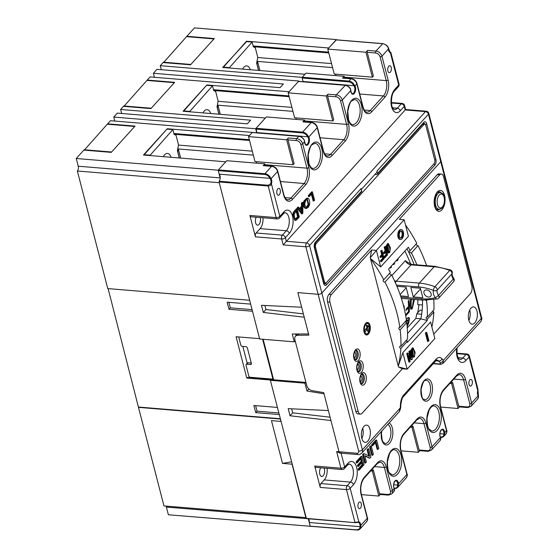 <?xml version="1.0" encoding="UTF-8"?>
<svg xmlns="http://www.w3.org/2000/svg" width="558" height="558" viewBox="0 0 558 558"><rect width="100%" height="100%" fill="white"/><g stroke="black" fill="none" stroke-linecap="round" stroke-linejoin="round"><path stroke-width="0.84" d="M364.974 331.857L367.338 329.436L368.015 332.059L369.25 326.772L367.813 326.653L367.171 329.422M366.313 325.474L369.04 325.97L366.229 325.154L366.906 327.776L364.702 330.21L365.134 331.87M367.338 329.436L365.902 329.318L367.401 327.665L366.864 327.623M366.766 327.225L367.471 327.281L366.906 326.074M367.164 326.095L366.564 326.451M369.04 325.97L369.25 326.772M367.61 325.851L367.813 326.653M367.471 327.281L367.401 327.665M339.975 453.068L336.641 451.568L339.02 451.764A2.797 1.444 94.7 0 0 340.115 453.096A2.797 1.444 -85.3 0 1 339.02 451.764L330.943 420.53L290.034 415.766L292.678 412.85L291.632 408.805M339.71 453.061L340.115 453.096A2.797 1.444 94.7 0 0 340.959 452.684M377.871 449.399L375.98 442.089L372.632 445.793L371.914 445.737L371.656 444.733L375.904 440.039L376.615 440.102L378.77 448.416L377.871 449.399L377.159 449.343L375.269 442.034M359.101 470.136L358.843 469.132L362.867 464.688L362.226 462.219L358.424 466.418L358.166 465.414L361.968 461.215L361.235 458.383L357.064 462.994L356.346 462.938L356.088 461.926L361.152 456.332L361.863 456.395L364.018 464.709L359.101 470.136L358.389 470.08L358.124 469.076L362.149 464.626L361.514 462.163M358.424 466.418L357.713 466.362L357.448 465.358L361.249 461.159L360.517 458.327M371.795 455.265L369.647 446.951L370.54 445.968L371.251 446.023L373.407 454.338L372.507 455.328L371.795 455.265M368.782 456.214L367.108 449.748L368.008 448.765L368.719 448.82L370.875 457.135L369.919 458.188L369.208 458.125L364.813 455.949M369.919 458.188L364.73 455.607L366.397 462.073L365.511 463.056L364.793 463L362.644 454.686L363.6 453.633L364.311 453.696L369.501 456.277L367.827 449.811L367.108 449.748M360.398 508.164A3.355 1.73 94.7 0 0 361.396 504.474A3.355 1.73 94.7 0 0 359.938 501.97A3.355 1.73 94.7 0 0 357.936 505.171A3.355 1.73 94.7 0 0 359.387 508.652A3.355 1.73 94.7 0 0 360.398 508.164M471.364 385.592A3.355 1.73 -85.3 0 1 470.352 386.08A3.355 1.73 -85.3 0 1 468.901 382.6A3.355 1.73 -85.3 0 1 470.903 379.398A3.355 1.73 -85.3 0 1 472.354 381.895A3.355 1.73 -85.3 0 1 471.364 385.592M390.307 72.17A3.494 1.807 94.7 0 0 391.346 68.327A3.494 1.807 94.7 0 0 389.826 65.718A3.494 1.807 94.7 0 0 387.74 69.052A3.494 1.807 94.7 0 0 389.254 72.68A3.494 1.807 94.7 0 0 390.307 72.17M279.349 194.742A3.494 1.807 94.7 0 0 280.381 190.899A3.494 1.807 94.7 0 0 278.867 188.297A3.494 1.807 94.7 0 0 276.782 191.624A3.494 1.807 94.7 0 0 278.289 195.258A3.494 1.807 94.7 0 0 279.349 194.742M301.459 206.439L301.411 203.196L302.178 202.352L302.889 202.415L302.841 213.156L302.185 213.881L301.473 213.826L297.121 207.939L297.881 207.102L298.6 207.157L299.876 209.034L302.171 206.495L301.459 206.439L299.165 208.971M293.606 211.991L296.444 208.685L297.156 208.748L299.311 217.062L296.403 220.117L295.496 220.41L293.473 214.495L292.755 214.439L293.606 211.991L294.324 212.054L297.156 208.748M295.496 220.41L294.784 220.354L292.755 214.439M299.102 333.984L297.958 335.246A5.587 3.969 -137.8 0 0 295.475 336.265A5.587 3.969 -137.8 0 0 294.847 339.62L306.74 385.592A5.587 3.969 -137.8 0 0 312.292 390.677L323.731 392.623L339.02 451.764L356.911 453.242A2.797 1.981 -137.8 0 0 358.682 451.059L318.137 294.296A2.797 1.339 -14.5 0 0 321.84 293.034L362.386 449.797A5.587 3.969 42.2 0 1 361.758 453.159L399.179 411.818L400.288 407.933L400.435 404.717A11.181 5.775 -85.3 0 1 403.783 394.911L436.196 359.108A11.181 5.775 -85.3 0 1 441.999 358.801L443.373 360.335L481.275 318.472L440.729 161.701A2.797 1.339 -14.5 0 0 441.05 160.802A2.797 1.339 165.5 0 1 440.729 161.701L321.84 293.034A2.797 1.339 165.5 0 1 318.137 294.296L305.854 246.789L283.192 244.92L405.61 109.514L404.571 105.497A2.797 1.339 165.5 0 1 404.25 106.39L400.288 110.77A12.576 6.494 -85.3 0 1 391.583 106.648A12.576 6.494 -85.3 0 1 394.764 89.392L398.726 85.011L390.356 52.647A0.558 0.481 -81.4 0 0 389.958 52.061L389.958 52.061A0.558 0.481 -81.4 0 0 389.93 52.054L389.128 51.524M303.88 200.999L306.921 198.062L308.616 198.648C310.283 201.829 310.074 204.814 307.981 207.597L305.763 208.497C303.433 207.736 302.806 205.239 303.88 200.999L304.591 201.061L307.632 198.118M313.854 200.992L311.964 193.682L309.272 196.66L308.553 196.597L308.295 195.593L311.706 191.826L312.424 191.882L314.572 200.196L313.854 200.992L313.143 200.929L311.252 193.626M294.122 163.613L287.984 139.863A1.395 0.718 -85.3 0 1 288.333 137.945L286.679 139.765L293.131 164.708L294.122 163.613M256.275 161.674L256.666 163.166L256.275 161.674M373.379 76.062L367.241 52.306A1.395 0.718 -85.3 0 1 367.589 50.394L365.943 52.215L372.388 77.157L373.379 76.062M335.532 74.123L335.923 75.616L335.532 74.123M333.754 119.837L327.609 96.088A1.395 0.718 -85.3 0 1 327.964 94.169L326.311 95.99L332.763 120.933L333.754 119.837M296.291 119.391L295.907 117.898L296.291 119.391M310.381 526.271L357.057 530.016A5.587 3.969 -137.8 0 0 359.973 529.019A5.587 3.969 -137.8 0 0 360.747 526.675L360.824 525.406L360.063 525.503L359.987 526.696A5.029 3.571 42.2 0 1 356.667 529.835L310.548 526.187M310.164 526.006L309.258 522.511A4.192 2.162 -85.3 0 0 308.448 518.8M290.034 415.766L288.193 408.644L328.362 410.555L324.038 393.809L306.97 391.012L304.947 383.172L305.603 382.439L271.028 379.593L270.365 380.326L306.419 518.57M271.028 379.593L273.622 379.782L263.146 339.278M284.978 197.602L290.934 198.09A11.181 5.775 -85.3 0 1 287.558 199.729C286.582 199.066 285.94 200.517 283.882 194.805A1.395 0.67 165.5 0 1 283.722 195.251L277.577 171.501L271.139 178.616A0.558 0.37 152.1 0 1 270.449 178.992L269.891 178.33A5.029 3.571 -137.8 0 0 264.771 174.494L218.269 170.664L218.408 169.897L264.911 173.726A5.587 3.969 42.2 0 1 270.532 177.835L271.139 178.616A4.75 2.455 -85.3 0 1 271.467 183.98C270.839 185.382 269.667 186.051 267.952 185.988L219.064 181.957L259.679 338.992L294.254 341.845L292.232 334.005L308.553 333.956L304.222 317.209L263.313 312.445L261.472 305.317L301.641 307.235L297.867 292.622L318.137 294.296L297.867 292.622L308.86 335.142L297.958 335.246M219.064 181.957L219.175 181.231A4.192 2.162 94.7 0 0 219.168 174.159L218.269 170.664M218.408 169.897L226.729 160.704L264.89 163.843L265.343 165.6M288.333 137.945L296.682 138.635L298.725 136.368L252.223 132.539L248.526 136.626L254.978 161.569L293.131 164.708M257.057 132.839A4.192 2.162 94.7 0 0 256.82 132.567L256.052 128.305L266.354 116.929L304.515 120.068L304.968 121.825M364.235 110.045L370.191 110.54A11.181 5.775 -85.3 0 1 366.815 112.179C365.839 111.516 365.197 112.967 363.139 107.255A1.395 0.67 165.5 0 1 362.979 107.701L356.841 83.944L355.021 85.953A0.558 0.37 152.1 0 1 354.33 86.337L353.772 85.667A5.029 3.571 -137.8 0 0 348.652 81.831L302.15 78.001L302.29 77.234L348.792 81.063A5.587 3.969 42.2 0 1 354.414 85.179L355.021 85.953A4.75 2.455 -85.3 0 1 354.225 93.549A4.75 2.455 -85.3 0 1 350.731 90.696L350.584 89.413A5.587 3.969 -137.8 0 0 344.963 85.297L298.46 81.468L288.151 92.851L294.603 117.787L332.763 120.933M302.15 78.001L303.05 81.496A4.192 2.162 -85.3 0 1 303.294 81.768L303.287 81.768M302.29 77.234L305.986 73.147L344.147 76.293L344.6 78.05M389.4 51.559L390.823 52.319L390.356 52.647A4.75 2.455 -85.3 0 1 388.375 49.111L388.228 47.821A5.587 3.969 -137.8 0 0 382.607 43.712L336.104 39.883L327.783 49.076L334.235 74.012L372.388 77.157M419.902 450.683L418.458 452.287L412.006 427.344L412.997 426.249L419.142 449.999A1.395 0.718 94.7 0 0 419.686 450.662L428.028 451.352L431.369 450.146A5.587 3.969 -137.8 0 0 431.997 446.791L425.852 423.034A12.576 6.494 94.7 0 0 417.14 418.912L403.936 433.51A12.576 6.494 -85.3 0 0 400.756 450.759L406.894 474.516A1.395 0.67 -14.5 0 0 407.054 474.07L400.916 450.313A1.395 0.67 165.5 0 1 400.756 450.759M380.277 494.458L378.826 496.062L372.374 471.119L373.365 470.024L379.51 493.781A1.395 0.718 94.7 0 0 380.054 494.444L388.403 495.127A1.395 0.718 -85.3 0 1 387.859 494.465L379.51 493.781M459.534 406.908L458.083 408.505L451.631 383.569L452.622 382.474L458.767 406.224A1.395 0.718 94.7 0 0 459.311 406.887L467.66 407.577L470.994 406.37A5.587 3.969 -137.8 0 0 471.622 403.015L478.066 395.901A0.558 0.37 -27.9 0 0 478.08 395.601L478.08 395.601A0.558 0.37 -27.9 0 0 477.857 395.448M401.056 450.85L418.458 452.287M410.249 427.198L412.006 427.344M361.424 494.625L378.826 496.062M370.617 470.973L372.374 471.119M411.239 426.103L412.997 426.249M371.607 469.878L373.365 470.024M450.864 382.328L452.622 382.474M440.68 407.075L458.083 408.505M449.874 383.423L451.631 383.569M478.457 396.264L477.906 389.059L477.69 390.705M341.084 453.173L344.642 466.934L347.948 463.286A12.576 6.494 -85.3 0 1 356.653 467.409A12.576 6.494 -85.3 0 1 353.472 484.665L350.173 488.313L358.85 521.863L354.951 522.386L346.469 489.575L320.236 487.413L314.705 466.035L340.938 468.197L336.641 451.568M270.365 380.326L304.947 383.172M348.652 81.831L350.843 78.804L342.493 78.12L344.147 76.293M342.493 78.12A1.395 0.718 -85.3 0 1 342.912 77.911L351.261 78.601A1.395 0.718 -85.3 0 0 350.843 78.804A5.587 3.969 -137.8 0 1 356.841 83.944A1.395 0.67 -14.5 0 0 357.001 83.498C356.039 80.708 354.128 79.076 351.261 78.601M324.603 153.82L330.559 154.315A11.181 5.775 -85.3 0 1 327.183 155.954C326.214 155.291 325.572 156.742 323.514 151.03A1.395 0.67 165.5 0 1 323.354 151.476L317.209 127.726A5.587 3.969 -137.8 0 0 311.211 122.579L302.861 121.895L304.515 120.068M302.861 121.895A1.395 0.718 -85.3 0 1 303.287 121.686L311.636 122.376A1.395 0.718 -85.3 0 0 311.211 122.579L302.562 132.141A5.587 3.969 42.2 0 1 308.183 136.25L308.79 137.024L317.209 127.726A1.395 0.67 -14.5 0 0 317.369 127.273C316.407 124.483 314.496 122.851 311.636 122.376M327.783 49.076L365.943 52.215M288.151 92.851L326.311 95.99M248.526 136.626L286.679 139.765M249.9 215.444L276.133 217.606A2.797 1.444 94.7 0 0 277.221 218.931L250.988 216.769A2.797 1.444 -85.3 0 1 249.9 215.444L255.424 236.822A2.797 1.444 -85.3 0 1 256.136 232.986L260.098 228.613A9.779 5.05 -85.3 0 0 262.992 217.76M283.882 194.805L277.738 171.055A1.395 0.67 -14.5 0 1 277.577 171.501A5.587 3.969 -137.8 0 0 271.586 166.354L263.236 165.67L264.89 163.843M263.236 165.67A1.395 0.718 -85.3 0 1 263.655 165.468L272.004 166.151A1.395 0.718 -85.3 0 0 271.586 166.354L264.911 173.726L264.771 174.494M303.364 313.882L265.957 309.523L264.911 305.484M296.047 335.63L295.621 333.991M305.924 382.439L273.622 379.782M330.085 417.203L292.678 412.85M422.134 310.36L420.055 310.192L416.756 313.84A114.857 81.538 42.2 0 1 415.815 318.409L407.27 327.853M404.871 251.093A114.857 81.538 42.2 0 1 410.744 264.227M417.851 299.73A114.857 81.538 42.2 0 1 417.761 304.626L422.49 305.01A120.165 85.304 42.2 0 0 422.518 300.113A120.165 85.304 42.2 0 1 420.83 318.827L407.542 333.503L420.83 318.827L415.815 318.409M416.756 313.84L421.653 314.245A120.165 85.304 42.2 0 1 420.83 318.827L427.191 320.494L407.375 342.382A142.527 101.172 -137.8 0 0 407.445 341.189L400.839 348.485A142.527 101.172 -137.8 0 1 398.266 366.083L370.226 257.67L371.642 250.012L331.354 294.512A5.587 2.888 94.7 0 0 329.938 302.185L358.201 411.448A5.587 2.888 94.7 0 0 360.384 414.099A5.587 2.888 94.7 0 0 362.072 413.283L402.36 368.775L398.489 366.941L398.266 366.083L402.855 352.649L430.595 322.008L434.87 338.525L407.131 369.166L402.36 368.775M406.97 248.77A118.77 84.314 42.2 0 1 414.155 264.631A118.77 84.314 42.2 0 0 406.97 248.77M374.955 174.431L376.657 174.57A1.395 0.99 -137.8 0 0 377.382 174.319A1.395 0.99 -137.8 0 0 377.543 173.482L376.929 171.104A2.797 1.981 -137.8 0 1 376.915 172.269L361.305 189.511M361.689 190.989A1.395 0.99 42.2 0 1 361.535 191.833L315.298 242.904A1.395 0.99 -137.8 0 0 315.458 242.06L361.689 190.989L361.075 188.618L309.557 245.527L321.84 293.034L440.729 161.701L428.446 114.195L376.929 171.104M306.97 391.012L308.853 388.933M295.084 340.54L294.254 341.845M260.195 217.529A4.889 2.525 -85.3 0 1 260.021 222.656A4.889 2.525 -85.3 0 1 257.545 225.174A4.889 2.525 -85.3 0 1 255.515 222.286A4.889 2.525 -85.3 0 1 256.178 217.201M320.236 487.413A2.797 1.444 -85.3 0 1 320.941 483.577L324.24 479.929A9.779 5.05 94.7 0 0 327.058 468.288M342.033 469.522A2.797 2.797 0 0 0 344.328 468.615A2.797 1.981 42.2 0 0 344.642 466.934A2.797 1.339 -14.5 0 1 340.938 468.197A2.797 1.444 94.7 0 0 342.033 469.522L315.793 467.36A2.797 1.444 -85.3 0 1 314.705 466.035M320.766 467.771A4.889 2.525 94.7 0 0 319.594 473.107A4.889 2.525 94.7 0 0 321.694 476.49A4.889 2.525 94.7 0 0 323.166 475.779A4.889 2.525 94.7 0 0 324.031 468.043M263.313 312.445L265.957 309.523M304.48 141.62L304.347 140.483A5.587 3.969 -137.8 0 0 298.725 136.368L252.39 132.455M256.82 132.567L307.486 136.745L308.183 136.25M299.06 136.41L298.9 136.292C301.362 136.647 303.217 138.014 304.459 140.393L304.577 141.69C305.505 144.571 306.021 145.582 306.126 144.724A4.192 2.162 94.7 0 0 308.393 142.102A4.192 2.162 94.7 0 0 308.093 137.407L307.486 136.745M308.093 137.407A0.558 0.37 -27.9 0 0 308.79 137.024A4.75 2.455 -85.3 0 1 307.995 144.627A4.75 2.455 -85.3 0 1 304.494 141.767L302.68 143.776L308.825 167.526A12.576 6.494 -85.3 0 1 305.644 184.782L292.434 199.373A12.576 6.494 94.7 0 1 283.722 195.251M269.835 178.33L219.168 174.159M219.175 181.231L268.063 185.256L270.735 183.728A4.192 2.162 94.7 0 0 270.449 178.992M270.532 177.835L269.891 178.33M268.063 185.256L276.133 217.606A2.797 1.339 -14.5 0 0 279.837 216.344L271.467 183.98L270.735 183.728M344.37 77.157L386.227 80.61L380.082 56.853A1.395 0.67 -14.5 0 0 381.937 56.225L388.361 48.958M389.972 52.061L388.34 47.737C387.705 45.84 385.857 44.473 382.781 43.629L382.941 43.747M353.716 85.667L303.05 81.496M354.414 85.179L353.772 85.667M304.738 120.933L346.595 124.385L340.457 100.628A1.395 0.67 -14.5 0 0 342.305 100.001L350.717 90.549M440.562 437.423L440.939 437.36A5.587 3.969 -137.8 0 0 443.854 436.356A5.587 3.969 -137.8 0 0 444.628 434.012L444.705 432.743L443.945 432.848L443.868 434.033A5.029 3.571 42.2 0 1 440.548 437.172L440.422 437.165M440.548 437.172L443.854 436.356L445.898 434.096A5.587 3.969 42.2 0 0 446.526 430.741A1.395 0.67 -14.5 0 0 446.686 430.288L440.541 406.538A1.395 0.67 165.5 0 1 440.381 406.984L446.526 430.741L444.705 432.743A4.75 2.455 94.7 0 0 441.211 429.89A4.75 2.455 94.7 0 0 440.415 437.486L440.562 437.681M443.805 434.026L439.892 433.699M444.628 434.012L443.868 434.033M414.175 422.859L423.996 423.668L430.141 447.418A1.395 0.67 -14.5 0 0 431.997 446.791L440.415 437.486A0.558 0.37 -27.9 0 0 440.429 437.186L440.429 437.186A0.558 0.37 -27.9 0 0 440.213 437.04M477.913 389.065L469.383 356.088A2.797 1.339 165.5 0 1 469.062 356.981L477.739 390.537A4.75 2.455 94.7 0 0 478.066 395.901L478.45 396.654A5.587 3.969 42.2 0 1 477.669 399.005L478.513 396.431M359.924 526.682L309.258 522.511M306.063 518.354L355.167 522.651L358.32 522.379A4.192 2.162 -85.3 0 1 360.063 525.503M306.279 518.619L355.167 522.651L358.32 522.379A0.558 0.481 98.6 0 0 358.85 521.863A4.75 2.455 94.7 0 1 360.824 525.406L367.269 518.291L361.124 494.541A12.576 6.494 -85.3 0 1 364.304 477.285L377.515 462.694A12.576 6.494 94.7 0 1 386.22 466.816L392.365 490.566L394.185 488.557L394.569 489.317A5.587 3.969 42.2 0 1 393.788 491.661L391.737 493.928A5.587 3.969 -137.8 0 0 392.365 490.566A1.395 0.67 165.5 0 1 390.509 491.2L384.371 467.444A1.395 0.67 -14.5 0 0 386.22 466.816M360.747 526.675L359.987 526.696M398.398 485.083L398.475 483.821A4.75 2.455 94.7 0 0 394.973 480.961A4.75 2.455 94.7 0 0 394.185 488.557A0.558 0.37 152.1 0 0 394.199 488.257L394.199 488.257C393.244 485.906 393.495 483.577 394.945 481.268L395.887 480.787A4.192 2.162 -85.3 0 1 397.708 483.919L397.575 485.097L398.398 485.083A5.587 3.969 -137.8 0 1 397.617 487.434L406.273 477.871A5.587 3.969 42.2 0 0 406.894 474.516L398.475 483.821L397.708 483.919M393.655 484.776L397.575 485.097M394.332 488.752L394.569 489.317L394.332 488.752M393.976 488.111A0.558 0.37 152.1 0 1 394.199 488.257L394.701 488.431A5.587 3.969 -137.8 0 0 397.617 487.434L394.325 488.494M372.632 445.793L372.367 444.789L371.656 444.733M372.367 444.789L376.615 440.102M357.064 462.994L356.806 461.989L356.088 461.926M356.806 461.989L361.863 456.395M358.843 469.132L358.124 469.076M362.867 464.688L362.149 464.626M358.166 465.414L357.448 465.358M361.968 461.215L361.249 461.159M372.507 455.328L370.359 447.014L369.647 446.951M370.359 447.014L371.251 446.023M367.827 449.811L368.719 448.82M365.511 463.056L363.356 454.749L362.644 454.686M363.356 454.749L364.311 453.696M298.328 216.846L296.703 210.547L294.296 213.944C294.066 217.229 294.687 218.924 296.159 219.022L298.328 216.846L297.616 216.79L295.984 210.485M295.398 218.987L297.616 216.79M293.473 214.495L293.78 213.191L293.062 213.135M293.78 213.191L294.324 212.054M305.91 207.22L306.998 206.537L308.135 204.284L307.012 199.429M306.405 207.29L307.716 206.6L308.846 204.34L307.374 199.394L306.049 200.099C304.236 203.349 304.424 205.742 306.628 207.283L306.189 207.248M307.716 206.6L306.998 206.537M306.481 208.553C304.152 207.792 303.517 205.295 304.591 201.061M309.272 196.66L309.013 195.656L308.295 195.593M309.013 195.656L312.424 191.882M302.164 210.701L302.192 207.764L300.378 209.773L302.248 212.514L302.164 210.701L301.446 210.645L301.466 208.566M302.171 206.495L302.129 203.258L301.411 203.196M302.129 203.258L302.889 202.415M302.185 213.881L297.839 207.994L297.121 207.939M297.839 207.994L298.6 207.157M301.466 211.363L301.446 210.645M167.344 129.156L167.24 128.752L143.462 155.019L225.739 161.799L218.143 170.19L220.138 177.904L78.239 166.221A3.494 1.807 94.7 0 1 77.36 171.013L219.252 182.703L249.663 300.274L107.764 288.591L77.36 171.013M246.601 41.599L222.719 67.469L304.996 74.242L302.157 77.381L160.258 65.691L161.29 69.701M206.969 85.381L206.865 84.976L183.087 111.244L265.364 118.024L255.655 128.745L113.762 117.061L114.795 121.065M246.496 41.201L328.774 47.981L336.425 39.813M167.24 128.752L249.517 135.531L252.356 132.392L110.456 120.709L107.617 123.841L135.043 126.101L111.265 152.369L83.84 150.109L76.244 158.5L78.239 166.221M218.143 170.19L76.244 158.5M147.347 80.471L147.242 80.066L174.668 82.326L150.897 108.594L123.471 106.334L120.626 109.473L250.605 120.172L247.299 123.827L117.326 113.121L113.762 117.061M120.626 109.473L121.665 113.476M306.196 518.584L166.389 507.069L168.383 514.79L310.471 526.278M107.617 123.841L107.722 124.246M206.865 84.976L289.142 91.756L298.851 81.029L156.951 69.338L153.387 73.279L283.359 83.986L280.06 87.634L150.088 76.927L147.242 80.066M153.387 73.279L154.427 77.29M336.369 39.59L194.47 27.9L186.874 36.291L214.3 38.551L190.522 64.819L163.096 62.559L160.258 65.691M253.311 155.138L178.302 148.958L177.681 151.832M180.659 158.081L178.302 148.958M292.943 111.363L217.927 105.183L217.313 108.05M220.284 114.306L217.927 105.183M332.568 67.588L257.559 61.408L256.938 64.275M259.916 70.531L257.559 61.408M255.655 128.745L256.708 132.811M298.851 81.029L298.955 81.412M257.691 57.523L331.543 63.605M328.781 52.919L253.332 46.705M328.578 52.145L253.13 45.93M218.066 101.305L291.911 107.387M289.149 96.694L213.7 90.48M288.946 95.92L213.498 89.705M178.434 145.08L252.286 151.162M249.517 140.47L174.075 134.255M249.321 139.702L173.873 133.488M258.612 70.427L257.029 64.282M218.987 114.202L217.397 108.057M179.355 157.977L177.772 151.839M186.979 36.689L186.874 36.291M250.835 377.327L247.222 377.578L246.782 378.066L236.09 336.739L259.596 338.671M247.327 363.76L242.849 346.448M250.654 304.11L227.155 302.178L228.996 309.306L230.314 307.842L228.892 302.317M277.375 407.438L253.876 405.499L255.717 412.627L257.036 411.169L255.613 405.645M252.495 311.238L228.996 309.306M252.083 309.634L230.314 307.842M247.222 377.578L271.069 379.545L270.63 380.033L246.782 378.066M273.546 379.496L271.069 379.545M250.884 377.508L273.518 379.37M138.482 407.354L163.968 505.925L305.868 517.615L292.05 464.172L282.508 463.384L271.453 420.627L280.995 421.416L280.374 419.044L138.482 407.354L108.112 288.619M166.389 507.069A3.494 1.807 94.7 0 0 165.984 506.092M280.297 418.723L138.74 407.061M279.216 414.566L255.717 412.627M278.805 412.962L257.036 411.169M310.283 526.48L308.295 518.787M282.508 463.384L291.443 461.822M400.644 239.452L399.926 239.396A4.889 2.525 -85.3 0 1 398.014 237.073A4.889 2.525 -85.3 0 1 398.293 232.051A4.889 2.525 -85.3 0 1 400.728 229.645L401.446 229.708A4.889 2.525 94.7 0 0 399.012 232.107A4.889 2.525 94.7 0 0 398.733 237.136A4.889 2.525 94.7 0 0 400.644 239.452A4.889 2.525 94.7 0 0 403.56 234.785A4.889 2.525 94.7 0 0 401.446 229.708M384.783 257.887L384.56 257.008L386.799 254.539L386.073 251.735L384.371 253.618L384.141 252.746L385.843 250.863L384.874 247.103L385.459 246.455L387.608 254.769L384.783 257.887L384.071 257.824L383.841 256.952L386.08 254.483L385.355 251.679M384.371 253.618L383.653 253.562L383.43 252.683L385.132 250.807L384.155 247.041L385.459 246.455M371.642 250.012L376.413 250.403L404.152 219.761L399.382 219.364L439.676 174.863L437.291 174.661L328.969 294.317L331.354 294.512M405.471 224.86A142.527 101.172 -137.8 0 1 416.77 243.274L410.165 250.57A142.527 101.172 42.2 0 0 408.351 247.243L388.535 269.13A142.527 101.172 -137.8 0 1 390.356 272.457L383.751 279.753A142.527 101.172 -137.8 0 0 370.47 258.563L370.247 257.67L376.413 250.403L380.682 266.919L370.477 258.556L370.24 257.677M404.152 219.761L408.428 236.271L380.682 266.919M387.684 252.697L388.877 252.976L387.684 252.697C386.603 251.086 386.038 248.91 385.996 246.169L387.677 243.532L388.396 243.595L390.426 247.954L389.735 252.53L388.396 252.76C387.315 251.149 386.757 248.973 386.708 246.231L388.396 243.595M381.33 261.702L381.1 260.83L383.339 258.354L382.614 255.557L380.912 257.433L380.689 256.561L382.39 254.678L381.414 250.919L382 250.27L384.148 258.584L381.33 261.702L380.612 261.646L380.389 260.767L382.628 258.298L381.902 255.494M380.912 257.433L380.2 257.377L379.97 256.506L381.672 254.622L380.702 250.856L382 250.27M409.579 362.114L408.868 362.058L406.712 353.744L407.354 353.033L408.072 353.095L411.162 357.49L409.621 351.387L410.207 350.738L412.355 359.052L411.713 359.757L408.616 355.341L410.165 361.472L409.579 362.114L407.431 353.8L408.072 353.095M410.088 355.955L408.902 351.324L410.207 350.738M411.713 359.757L411.002 359.701L408.972 356.813M402.855 352.649L407.131 369.166L398.489 366.941M426.772 332.435L426.061 332.373L425.398 333.105L427.547 341.419L428.265 341.475L428.928 340.743L426.772 332.435L426.117 333.161L428.265 341.475M412.383 357.036L413.576 357.315L412.383 357.036C411.302 355.425 410.737 353.249 410.695 350.508L412.376 347.871L413.094 347.934L415.124 352.286L414.434 356.869L413.094 357.092C412.013 355.481 411.455 353.305 411.406 350.57L413.094 347.934M368.413 334.047A6.284 3.25 94.7 0 0 370.275 327.127A6.284 3.25 94.7 0 0 367.548 322.44A6.284 3.25 94.7 0 0 363.795 328.439A6.284 3.25 94.7 0 0 366.515 334.974A6.284 3.25 94.7 0 0 368.413 334.047M360.384 414.099L357.999 413.903A5.587 2.888 -85.3 0 1 355.816 411.253L327.553 301.99A5.587 2.888 -85.3 0 1 328.969 294.317M437.291 174.661A5.587 2.888 -85.3 0 1 438.979 173.845L441.364 174.04A5.587 2.888 94.7 0 0 439.676 174.863M361.779 438.253A8.663 4.478 -85.3 0 1 362.268 429.353A8.663 4.478 -85.3 0 1 366.585 425.098A8.663 4.478 -85.3 0 1 369.968 429.207A8.663 4.478 -85.3 0 1 369.48 438.107A8.663 4.478 -85.3 0 1 365.162 442.368A8.663 4.478 -85.3 0 1 361.779 438.253M468.776 320.062A8.663 4.478 -85.3 0 1 469.271 311.155A8.663 4.478 -85.3 0 1 473.582 306.9A8.663 4.478 -85.3 0 1 476.964 311.008A8.663 4.478 -85.3 0 1 476.476 319.915A8.663 4.478 -85.3 0 1 472.159 324.17A8.663 4.478 -85.3 0 1 468.776 320.062M433.726 334.116L470.387 293.627A5.587 2.888 94.7 0 0 471.803 285.954L443.547 176.691A5.587 2.888 94.7 0 0 441.364 174.04M362.721 428.279A8.663 4.478 -85.3 0 1 362.812 428.621A8.663 4.478 -85.3 0 1 361.87 438.595M437.144 209.097A9.081 4.694 -85.3 0 1 436.656 209.376M438.086 192.029A9.081 4.694 -85.3 0 1 438.518 192.384M400.923 346.267A142.527 101.172 -137.8 0 0 400.149 329.869L406.754 322.573A142.527 101.172 -137.8 0 1 407.528 338.971L400.923 346.267A1.395 0.99 -137.8 0 0 399.849 346.441A1.395 0.99 -137.8 0 0 399.793 347.55A1.395 0.99 -137.8 0 0 400.839 348.485M399.842 327.539A142.527 101.172 -137.8 0 0 384.971 282.097L391.577 274.801A142.527 101.172 -137.8 0 1 406.447 320.243L399.842 327.539A1.395 0.99 -137.8 0 0 398.963 327.769A1.395 0.99 -137.8 0 0 398.956 328.969A1.395 0.99 -137.8 0 0 400.149 329.869M383.751 279.753A1.395 0.99 -137.8 0 0 383.332 279.983A1.395 0.99 -137.8 0 0 383.472 281.413A1.395 0.99 -137.8 0 0 384.971 282.097M431.892 327.016A142.527 101.172 -137.8 0 0 433.859 312.006A1.395 0.99 42.2 0 1 432.806 311.043M427.191 320.494A142.527 101.172 42.2 0 0 427.254 319.302L433.859 312.006M358.717 362.268A4.889 2.525 -85.3 0 1 360.098 367.059A4.889 2.525 -85.3 0 1 357.957 371.565M469.717 310.088A8.663 4.478 -85.3 0 1 469.815 310.422A8.663 4.478 -85.3 0 1 468.866 320.397M433.461 363.46L439.146 363.928C440.492 363.949 440.834 363.502 440.15 362.588L438.776 361.061L435.854 360.817M426.619 265.657A142.527 101.172 -137.8 0 0 417.998 245.618A1.395 0.99 42.2 0 1 416.721 245.171A1.395 0.99 42.2 0 1 416.163 243.944M427.254 319.302A1.395 0.99 42.2 0 1 426.214 318.367A1.395 0.99 42.2 0 1 426.27 317.258A1.395 0.99 42.2 0 1 427.344 317.077L433.95 309.781A142.527 101.172 -137.8 0 0 433.761 299.73M406.391 340.227A1.395 0.99 -137.8 0 0 407.445 341.189M389.742 273.127A1.395 0.99 -137.8 0 0 390.3 274.362A1.395 0.99 -137.8 0 0 391.577 274.801M405.429 321.366A1.395 0.99 -137.8 0 0 406.754 322.573M425.796 300.295A1.395 0.99 42.2 0 0 426.563 300.685A142.527 101.172 42.2 0 1 427.344 317.077M410.165 250.57A1.395 0.99 42.2 0 0 409.746 250.8A1.395 0.99 42.2 0 0 409.893 252.23A1.395 0.99 42.2 0 0 411.392 252.914A142.527 101.172 42.2 0 1 416.924 264.862M426.563 300.685L426.912 300.302M411.392 252.914L417.998 245.618M440.15 362.588A2.797 2.148 138.1 0 0 443.373 360.335L442.94 363.391M358.682 451.059A2.797 1.339 165.5 0 0 362.386 449.797L400.288 407.933L400.693 407.863L399.64 411.162M361.793 374.146A4.889 2.525 -85.3 0 1 363.202 378.24A4.889 2.525 -85.3 0 1 361.724 382.886A4.889 2.525 -85.3 0 1 361.026 383.437M355.648 350.389A4.889 2.525 -85.3 0 1 357.057 354.483A4.889 2.525 -85.3 0 1 355.586 359.136A4.889 2.525 -85.3 0 1 354.881 359.687M408.902 351.324L409.621 351.387M406.712 353.744L407.431 353.8M425.398 333.105L426.117 333.161M412.034 350.57C412.027 353.151 413.743 357.859 414.21 355.99C415.668 356.067 413.213 346.685 412.467 349.252L412.034 350.57M413.799 356.185L414.21 355.99L413.492 355.934L412.529 349.189M412.871 349.057L412.467 349.252M384.155 247.041L384.874 247.103M385.132 250.807L385.843 250.863M383.43 252.683L384.141 252.746M386.08 254.483L386.799 254.539M383.841 256.952L384.56 257.008M387.336 246.231C387.329 248.812 389.045 253.527 389.512 251.651C390.97 251.728 388.514 242.346 387.768 244.913L387.336 246.231M389.1 251.846L389.512 251.651L388.793 251.595L387.831 244.85M388.173 244.718L387.768 244.913M399.395 236.404A3.494 1.807 94.7 0 0 400.756 238.064A3.494 1.807 94.7 0 0 402.841 234.73A3.494 1.807 94.7 0 0 401.335 231.096A3.494 1.807 94.7 0 0 399.591 232.812A3.494 1.807 94.7 0 0 399.395 236.404M400.407 237.959A3.494 1.807 94.7 0 0 402.13 234.667A3.494 1.807 94.7 0 0 400.965 231.138M380.702 250.856L381.414 250.919M381.672 254.622L382.39 254.678M379.97 256.506L380.689 256.561M382.628 258.298L383.339 258.354M380.389 260.767L381.1 260.83M323.431 281.671L324.449 281.755L315.542 247.313L314.524 247.229M422.943 123.995L424.75 124.141A2.797 1.444 94.7 0 1 425.838 125.473L434.745 159.909A2.797 1.444 94.7 0 1 434.04 163.745L326.381 282.669A2.797 1.444 94.7 0 1 325.537 283.08A2.797 1.444 94.7 0 1 324.449 281.755M314.977 243.379L316.246 243.483L423.906 124.553L422.539 124.441M316.246 243.483A2.797 1.444 94.7 0 0 315.542 247.313M423.794 123.095A2.797 1.444 94.7 0 1 424.743 124.141A2.797 1.444 94.7 0 0 423.906 124.553M238.691 336.955L240.805 345.116A1.395 0.99 -137.8 0 0 242.305 346.406L245.883 346.699A1.395 0.99 42.2 0 1 247.382 347.983L251.379 363.425A1.395 0.99 42.2 0 1 251.219 364.262A1.395 0.99 42.2 0 1 250.493 364.514L246.915 364.221A1.395 0.99 -137.8 0 0 246.183 364.472A1.395 0.99 -137.8 0 0 246.029 365.309L248.791 375.994A1.395 0.99 -137.8 0 0 250.291 377.285L271.753 379.049A1.395 0.99 -137.8 0 0 272.485 378.798A1.395 0.99 -137.8 0 0 272.639 377.961L262.623 339.236M246.183 364.472L247.508 363.007A1.395 0.99 42.2 0 1 248.233 362.763L246.915 364.221M251.267 363.007L248.233 362.763M229.115 67.992L252.125 42.059L246.169 41.564L223.151 67.504M252.125 42.059L253.36 46.809L255.292 47.723L257.747 57.223L256.652 63.166L258.528 70.42M229.01 67.595L223.047 67.1M242.577 69.101A9.758 5.043 -85.3 0 1 246.748 65.879A9.758 5.043 -85.3 0 1 250.333 69.743M149.858 155.549L172.868 129.609L166.905 129.121L143.894 155.054M172.868 129.609L174.096 134.359L176.035 135.28L178.49 144.78L177.395 150.723L179.271 157.97M149.753 155.145L143.79 154.657M163.32 156.659A9.758 5.043 -85.3 0 1 167.491 153.436A9.758 5.043 -85.3 0 1 171.076 157.293M189.483 111.767L212.5 85.834L206.537 85.339L183.526 111.279M212.5 85.834L213.728 90.584L215.66 91.498L218.122 100.998L217.027 106.948L218.896 114.195M189.385 111.37L183.422 110.882M202.945 112.876A9.758 5.043 -85.3 0 1 207.116 109.661A9.758 5.043 -85.3 0 1 210.701 113.518M84.272 150.144L107.289 124.211L134.715 126.464L111.593 152.006L84.167 149.746M163.529 62.594L186.546 36.654L213.972 38.914L190.85 64.449L163.424 62.189M123.904 106.369L146.914 80.429L174.34 82.689L151.225 108.224L123.799 105.971M398.468 258.166L397.617 260.53L395.838 261.067M414.455 299.451L412.264 308.7L410.772 309.062C410.088 306.935 410.025 303.887 410.59 299.918L410.793 299.151M411.211 309.355L410.772 309.062M407.152 326.402L408.609 323.256L409.523 318.862C409.391 317.865 409.112 317.432 408.693 317.579C408.163 317.816 408.826 316.784 406.329 319.427M391.925 275.485L405.359 260.649L407.633 262.406M418.939 304.717A108.991 77.367 42.2 0 1 417.593 312.912M405.561 314.838L408.484 311.608A108.991 77.367 -137.8 0 0 408.526 307.695L406.098 310.381A108.991 77.367 -137.8 0 0 406.071 309.153L408.505 306.468A108.991 77.367 -137.8 0 0 408.191 301.18L409.028 300.26A108.991 77.367 42.2 0 1 409.265 311.901L405.736 315.8M403.643 306.202L404.09 305.714A108.991 77.367 42.2 0 1 404.32 308.965M391.081 266.319A108.991 77.367 42.2 0 1 391.486 267.101L390.649 268.021A108.991 77.367 -137.8 0 0 390.244 267.24M394.206 262.867A108.991 77.367 42.2 0 1 394.611 263.648L393.704 264.652L393.104 264.08M400.567 295.907L408.512 296.563L406.057 287.063L396.926 286.31M413.283 296.954L422.825 297.742L420.362 288.242L410.827 287.454L413.283 296.954L420.544 288.932M428.474 297.044A4.192 2.978 -137.8 0 0 430.664 296.298A4.192 2.978 -137.8 0 0 429.555 291.276A4.192 2.978 -137.8 0 0 424.45 290.669A4.192 2.978 -137.8 0 0 424.561 294.512A4.192 2.978 -137.8 0 0 428.474 297.044M434.975 266.347L450.529 269.967A2.797 0.949 110.8 0 0 449.706 270.386A55.891 39.674 -137.8 0 0 434.131 266.759L411.023 264.855L396.229 281.197L419.337 283.101L434.131 266.759A2.797 1.444 94.7 0 1 434.975 266.347L411.867 264.443A2.797 1.444 94.7 0 0 411.023 264.855A5.587 3.969 42.2 0 1 405.359 260.649M450.529 269.967A2.797 2.797 0 0 1 452.252 273.239L452.252 273.239A2.797 1.834 -166.3 0 1 451.952 273.804L437.158 290.146A2.797 1.834 -166.3 0 1 433.426 290.383A53.101 37.693 -137.8 0 0 418.626 286.938L396.417 285.103M453.703 278.268A2.797 0.565 144.2 0 1 453.305 279.035A6.989 4.959 42.2 0 1 451.952 273.804A2.797 1.981 -137.8 0 0 451.924 272.778A2.797 1.981 -137.8 0 0 449.706 270.386L434.912 286.728A2.797 0.949 110.8 0 0 433.426 290.383A9.779 6.94 42.2 0 0 435.317 297.707A2.797 0.565 144.2 0 0 438.511 295.377L453.305 279.035A2.797 1.981 -137.8 0 1 453.821 280.102A2.797 1.981 -137.8 0 1 453.508 281.776A2.797 2.797 0 0 0 453.703 278.268C452.371 276.217 451.889 274.536 452.252 273.239M418.626 286.938A2.797 1.444 94.7 0 1 419.337 283.101A55.891 39.674 42.2 0 1 434.912 286.728A2.797 1.981 42.2 0 1 437.13 289.121A2.797 1.981 42.2 0 1 437.158 290.146A6.989 4.959 -137.8 0 0 438.511 295.377A2.797 1.981 42.2 0 1 439.027 296.444A2.797 1.981 42.2 0 1 438.714 298.125A2.797 2.797 0 0 1 437.367 298.949A2.797 1.793 -105.1 0 1 435.317 297.707A53.101 37.693 -137.8 0 1 421.702 298.809L400.965 297.107M406.238 287.754L400.093 294.54M408.01 317.753C408.616 318.346 408.177 320.766 408.17 320.627L408.121 320.864M406.44 320.194L407.682 320.299L405.847 322.057M407.026 325.056L408.044 322.182L407.682 320.299M408.177 307.667A108.991 77.367 -137.8 0 0 408.17 306.837M407.473 307.604L408.526 307.695M408.289 311.824L409.265 311.901M411.525 299.207L411.337 299.911C411.183 301.466 410.583 309.216 412.32 307.479L410.353 307.5M410.709 308.951L411.699 307.758M412.32 307.479L413.45 299.367M411.072 308.602L412.264 308.7M396.424 260.426L397.617 260.53M393.578 263.557L394.611 263.648M390.447 267.017L391.486 267.101M365.895 324.31A5.168 2.671 94.7 0 0 365.483 333.238A5.168 2.671 94.7 0 0 369.717 328.564A5.168 2.671 94.7 0 0 365.895 324.31M366.808 322.657C370.107 322.203 372.012 332.784 365.825 334.633A6.005 3.104 -85.3 0 1 365.546 334.584M397.477 474.23A13.971 7.219 -85.3 0 1 387.154 462.728A13.971 7.219 -85.3 0 1 398.593 450.097A13.971 7.219 -85.3 0 1 397.477 474.23M437.109 430.448A13.971 7.219 -85.3 0 1 426.779 418.953A13.971 7.219 -85.3 0 1 438.225 406.315A13.971 7.219 -85.3 0 1 437.109 430.448M429.123 399.57A11.181 5.775 -85.3 0 1 420.865 390.377A11.181 5.775 -85.3 0 1 430.016 380.263A11.181 5.775 -85.3 0 1 429.123 399.57M389.052 423.006A11.181 5.775 -85.3 0 1 392.86 432.108A11.181 5.775 -85.3 0 1 389.498 443.345A11.181 5.775 -85.3 0 1 383.102 442.885A11.181 5.775 -85.3 0 1 381.56 431.285M440.381 406.984A12.576 6.494 -85.3 0 1 443.561 389.728L456.772 375.136A12.576 6.494 94.7 0 1 465.484 379.259L471.622 403.015A1.395 0.67 -14.5 0 1 469.773 403.643L463.628 379.893A1.395 0.67 -14.5 0 0 465.484 379.259M457.114 347.822L456.939 353.151L457.56 356.269L458.641 358.557L459.806 359.491A9.779 5.05 94.7 0 0 462.756 358.062L466.063 354.414A2.797 1.981 42.2 0 1 469.062 356.981L465.756 360.628A12.576 6.494 -85.3 0 1 458.829 360.482A12.576 6.494 -85.3 0 1 456.625 348.359M357.866 124.036A13.971 7.219 -85.3 0 1 347.536 112.542A13.971 7.219 -85.3 0 1 358.982 99.903A13.971 7.219 -85.3 0 1 357.866 124.036M318.234 167.819A13.971 7.219 -85.3 0 1 307.911 156.317A13.971 7.219 -85.3 0 1 319.35 143.685A13.971 7.219 -85.3 0 1 318.234 167.819M277.221 218.931A2.797 2.797 0 0 0 279.523 218.025A2.797 1.981 42.2 0 0 279.837 216.344L283.799 211.963A12.576 6.494 -85.3 0 1 292.511 216.086A12.576 6.494 -85.3 0 1 289.33 233.342L285.368 237.722L286.289 241.286L306.558 242.953L425.447 111.621L405.171 109.954L404.25 106.39A2.797 1.981 -137.8 0 0 401.251 103.823L391.451 103.014M367.589 50.394L375.939 51.078A5.587 3.969 42.2 0 1 381.937 56.225L388.082 79.975A12.576 6.494 -85.3 0 1 384.901 97.232L371.691 111.823A12.576 6.494 94.7 0 1 362.979 107.701M327.964 94.169L336.307 94.853A5.587 3.969 42.2 0 1 342.305 100.001L348.45 123.75A12.576 6.494 -85.3 0 1 345.269 141.007L332.059 155.598A12.576 6.494 94.7 0 1 323.354 151.476M456.772 375.136A1.395 0.99 -137.8 0 1 456.618 375.98L443.408 390.572A1.395 0.99 -137.8 0 0 443.561 389.728M403.936 433.51A1.395 0.99 -137.8 0 1 403.776 434.347L416.986 419.755L419.63 418.367A11.181 5.775 -85.3 0 1 423.996 423.668A1.395 0.67 -14.5 0 0 425.852 423.034M416.986 419.755A1.395 0.99 -137.8 0 0 417.14 418.912M377.515 462.694A1.395 0.99 -137.8 0 1 377.354 463.531L364.151 478.122A1.395 0.99 -137.8 0 0 364.304 477.285M265.113 164.715L306.97 168.16L300.825 144.403A4.192 2.978 -137.8 0 0 296.326 140.546L287.984 139.863M292.434 199.373A1.395 0.99 42.2 0 0 290.934 198.09L304.145 183.498L280.458 181.545M308.825 167.526A1.395 0.67 -14.5 0 1 306.97 168.16A11.181 5.775 94.7 0 1 304.145 183.498A1.395 0.99 42.2 0 1 305.644 184.782M380.082 56.853A4.192 2.978 -137.8 0 0 375.583 52.996L367.241 52.306M371.691 111.823A1.395 0.99 42.2 0 0 370.191 110.54L383.402 95.948L359.715 93.995M388.082 79.975A1.395 0.67 -14.5 0 1 386.227 80.61A11.181 5.775 94.7 0 1 383.402 95.948A1.395 0.99 42.2 0 1 384.901 97.232M340.457 100.628A4.192 2.978 -137.8 0 0 335.958 96.771L327.609 96.088M332.059 155.598A1.395 0.99 42.2 0 0 330.559 154.315L343.77 139.723L320.083 137.77M348.45 123.75A1.395 0.67 -14.5 0 1 346.595 124.385A11.181 5.775 94.7 0 1 343.77 139.723A1.395 0.99 42.2 0 1 345.269 141.007M430.141 447.418A4.192 2.978 42.2 0 1 427.484 450.69L419.142 449.999M390.509 491.2A4.192 2.978 42.2 0 1 387.859 494.465M374.544 466.634L384.371 467.444A11.181 5.775 -85.3 0 0 380.005 462.143L377.354 463.531M469.773 403.643A4.192 2.978 42.2 0 1 467.116 406.915L458.767 406.224M453.807 379.084L463.628 379.893A11.181 5.775 -85.3 0 0 459.262 374.585L456.618 375.98M356.667 529.835L359.973 529.019L366.641 521.646A5.587 3.969 42.2 0 0 367.269 518.291A1.395 0.67 -14.5 0 0 367.429 517.845L361.284 494.088A1.395 0.67 165.5 0 1 361.124 494.541M320.941 483.577L347.174 485.739A2.797 1.981 42.2 0 1 350.173 488.313A2.797 1.339 165.5 0 1 346.469 489.575A2.797 1.444 94.7 0 1 347.174 485.739L350.473 482.091A9.779 5.05 94.7 0 0 353.374 471.329A9.779 5.05 94.7 0 0 349.127 464.033L347.634 464.967A2.797 1.981 42.2 0 0 347.948 463.286M296.326 140.546A1.395 0.718 94.7 0 1 296.682 138.635A5.587 3.969 42.2 0 1 302.68 143.776A1.395 0.67 165.5 0 1 300.825 144.403M399.047 84.118A2.797 2.797 0 0 1 398.412 86.692A2.797 1.981 -137.8 0 0 398.726 85.011A2.797 1.339 -14.5 0 0 399.047 84.118L390.823 52.319M283.192 244.92L281.657 238.984L255.424 236.822M394.764 89.392A2.797 1.981 42.2 0 1 394.45 91.073C390.788 94.009 390.691 106.927 393.188 108.712L394.339 109.633A9.779 5.05 94.7 0 0 397.289 108.196L392.651 107.813M400.288 110.77A2.797 1.981 -137.8 0 0 397.289 108.196L401.251 103.823A2.797 1.444 94.7 0 1 402.095 103.411A2.797 2.797 0 0 1 404.571 105.497M395.978 472.94A12.576 6.494 94.7 0 0 399.709 459.101A12.576 6.494 94.7 0 0 394.248 449.72C392.818 449.469 391.249 450.829 389.526 453.787L387.412 461.836C387.594 468.587 388.333 472.312 389.624 473.01L392.183 474.788A12.576 6.494 94.7 0 0 395.978 472.94M427.623 398.286A9.779 5.05 94.7 0 0 430.525 387.517A9.779 5.05 94.7 0 0 426.277 380.221C425.594 381.477 423.982 377.027 421.109 389.658C421.876 402.36 424.171 398.405 424.673 399.723A9.779 5.05 94.7 0 0 427.623 398.286M381.825 430.985L381.477 433.433L382.118 439.941L383.2 442.194L385.041 443.498A9.779 5.05 94.7 0 0 387.998 442.062A9.779 5.05 94.7 0 0 390.942 432.436A9.779 5.05 94.7 0 0 387.817 424.373M435.61 429.165A12.576 6.494 94.7 0 0 439.341 415.319A12.576 6.494 94.7 0 0 433.88 405.945C432.45 405.694 430.874 407.054 429.158 410.011L427.037 418.054C427.219 424.812 427.958 428.537 429.248 429.235L431.815 431.006A12.576 6.494 94.7 0 0 435.61 429.165M465.756 360.628A2.797 1.981 42.2 0 0 462.756 358.062L458.118 357.678M469.383 356.088A2.797 2.797 0 0 0 466.906 354.002A2.797 1.444 -85.3 0 0 466.063 354.414L457.002 353.667M312.94 168.376A12.576 6.494 94.7 0 0 316.735 166.528A12.576 6.494 94.7 0 0 320.466 152.69A12.576 6.494 94.7 0 0 315.005 143.308L312.187 144.641C310.799 145.115 309.46 148.672 308.176 155.305L308.951 163.585C310.157 166.786 311.49 168.383 312.94 168.376M352.572 124.601A12.576 6.494 94.7 0 0 356.367 122.753A12.576 6.494 94.7 0 0 360.098 108.908A12.576 6.494 94.7 0 0 354.637 99.533L351.819 100.865C350.431 101.34 349.092 104.897 347.808 111.53L348.576 119.81C349.789 123.011 351.121 124.608 352.572 124.601M443.31 363.077L480.647 321.827A5.587 3.969 42.2 0 0 481.275 318.472A2.797 1.339 -14.5 0 0 481.596 317.572L428.767 113.302A2.797 1.339 165.5 0 1 428.446 114.195A2.797 1.981 42.2 0 0 425.447 111.621A2.797 1.444 -85.3 0 1 426.291 111.216L405.61 109.508M306.558 242.953A2.797 1.981 42.2 0 1 309.557 245.527A2.797 1.339 -14.5 0 1 305.854 246.789A2.797 1.444 -85.3 0 1 306.558 242.953M377.382 174.319L423.62 123.248A1.395 0.99 -137.8 0 0 423.773 122.404A4.192 2.162 -85.3 0 1 426.675 123.778L435.889 159.414A4.192 2.162 -85.3 0 1 434.828 165.161A1.395 0.99 42.2 0 0 433.81 164.003M377.543 173.482L423.773 122.404M425.28 124.399A1.395 0.67 -14.5 0 0 426.675 123.778M434.766 159.986A1.395 0.67 -14.5 0 0 435.889 159.414M323.919 283.443L325.014 283.534L325.426 283.073M324.226 283.945A2.797 1.444 94.7 0 0 325.014 283.534A1.395 0.99 42.2 0 1 326.514 284.817L434.828 165.161M324.17 283.945L323.773 282.997A1.395 0.67 165.5 0 1 323.612 283.443L314.398 247.815A4.192 2.162 -85.3 0 1 315.458 242.06M326.514 284.817A4.192 2.162 -85.3 0 1 323.612 283.443M315.298 242.904L314.559 247.368A1.395 0.67 165.5 0 1 314.398 247.815M256.136 232.986L282.369 235.148A2.797 1.444 94.7 0 0 281.657 238.984A2.797 1.339 165.5 0 0 285.368 237.722A2.797 1.981 42.2 0 0 282.369 235.148L286.331 230.768L260.098 228.613M289.33 233.342A2.797 1.981 42.2 0 0 286.331 230.768A9.779 5.05 94.7 0 0 289.232 220.005A9.779 5.05 94.7 0 0 284.985 212.71L283.485 213.644A2.797 1.981 -137.8 0 0 283.799 211.963M353.472 484.665A2.797 1.981 -137.8 0 0 350.473 482.091L324.24 479.929M256.052 128.305L302.562 132.141L302.415 132.909L255.913 129.072M307.542 136.738A5.029 3.571 -137.8 0 0 302.415 132.909M375.583 52.996A1.395 0.718 -85.3 0 1 375.939 51.078L382.781 43.629L336.272 39.799M335.958 96.771A1.395 0.718 -85.3 0 1 336.307 94.853L345.29 85.339M298.628 81.384L345.13 85.214C348.206 86.058 350.061 87.425 350.689 89.322L350.808 90.619C351.463 93.221 351.979 94.232 352.363 93.653A4.192 2.162 94.7 0 0 354.623 91.031A4.192 2.162 94.7 0 0 354.33 86.337M440.799 438.246A5.587 3.969 42.2 0 1 440.018 440.59L431.369 450.146M440.813 437.856L440.429 437.186C439.481 434.835 439.725 432.499 441.176 430.19L442.124 429.709A4.192 2.162 -85.3 0 1 443.945 432.848M427.484 450.69A1.395 0.718 94.7 0 0 428.028 451.352M467.116 406.915A1.395 0.718 94.7 0 0 467.66 407.577M397.631 485.104A5.029 3.571 42.2 0 1 394.318 488.25M295.175 210.938L294.457 210.875M308.846 204.34L308.135 204.284M364.416 384.274A6.284 3.25 -85.3 0 1 359.77 379.098A6.284 3.25 -85.3 0 1 364.918 373.414A6.284 3.25 -85.3 0 1 364.416 384.274M361.347 372.395A6.284 3.25 -85.3 0 1 356.702 367.22A6.284 3.25 -85.3 0 1 361.849 361.535A6.284 3.25 -85.3 0 1 361.347 372.395M358.271 360.517A6.284 3.25 -85.3 0 1 353.626 355.341A6.284 3.25 -85.3 0 1 358.773 349.657A6.284 3.25 -85.3 0 1 358.271 360.517M441.915 209.794A10.476 5.413 -85.3 0 1 434.173 201.173A10.476 5.413 -85.3 0 1 442.752 191.694A10.476 5.413 -85.3 0 1 441.915 209.794M440.987 192.663A9.081 4.694 94.7 0 0 439.167 191.736C438.532 193.026 437.186 188.52 434.41 200.503C435.135 212.375 437.263 208.615 437.674 209.843A9.081 4.694 94.7 0 0 439.627 209.222M358.369 371.823A4.889 2.525 94.7 0 0 359.847 371.105A4.889 2.525 94.7 0 0 361.298 365.727A4.889 2.525 94.7 0 0 359.171 362.079C359.122 362.965 358.703 359.701 356.932 366.773C357.329 373.783 358.599 371.119 358.369 371.823M441.999 358.801A2.797 2.148 138.1 0 1 438.776 361.061A8.384 4.331 94.7 0 0 436.956 360.056L435.882 360.789A2.797 1.981 42.2 0 0 436.196 359.108M400.435 404.717L400.839 404.648C401.586 399.779 402.457 397.094 403.469 396.592L435.882 360.789M403.783 394.911A2.797 1.981 42.2 0 1 403.469 396.592M433.224 363.725L439.753 364.262A2.797 1.444 -85.3 0 1 439.146 363.928M362.916 382.983A4.889 2.525 94.7 0 0 364.367 377.599A4.889 2.525 94.7 0 0 362.247 373.951C362.351 374.69 361.535 371.851 359.994 378.701C360.587 385.969 361.535 382.816 361.438 383.702A4.889 2.525 94.7 0 0 362.916 382.983M356.771 359.233A4.889 2.525 94.7 0 0 358.222 353.849A4.889 2.525 94.7 0 0 356.102 350.201C356.213 350.933 355.397 348.101 353.856 354.951C354.449 362.212 355.39 359.059 355.3 359.952A4.889 2.525 94.7 0 0 356.771 359.233M340.115 453.096L357.999 454.568A2.797 1.444 -85.3 0 1 356.911 453.242M355.816 411.253L358.201 411.448M329.938 302.185L327.553 301.99M410.695 350.508L411.406 350.57M385.996 246.169L386.708 246.231M272.639 377.961L273.036 377.522M250.493 364.514L251.393 363.516M437.5 204.633A6.989 3.606 94.7 0 0 443.784 204.305A6.989 3.606 94.7 0 0 441.127 194.017A6.989 3.606 94.7 0 0 437.5 204.633M435.652 205.267A8.384 4.331 -85.3 0 1 436.126 196.653A8.384 4.331 -85.3 0 1 440.297 192.531C442.32 193.654 444.301 192.503 444.6 201.333C443.331 209.131 440.667 208.978 438.923 209.243A8.384 4.331 -85.3 0 1 435.652 205.267M394.485 280.758A5.587 3.969 -137.8 0 0 396.229 281.197A2.797 1.444 94.7 0 0 395.476 282.941M437.367 298.949L422.79 300.134A2.797 1.444 -85.3 0 1 421.702 298.809M410.604 299.848L411.337 299.911M354.114 358.131A4.192 4.192 0 0 0 354.637 351.798M357.183 370.003A4.192 4.192 0 0 0 357.706 363.676M360.259 381.881A4.192 4.192 0 0 0 360.775 375.555M363.139 107.255L357.001 83.498M323.514 151.03L317.369 127.273M398.412 86.692L394.45 91.073M391.416 102.532L402.095 103.411M456.946 353.179L466.906 354.002M428.767 113.302A2.797 2.797 0 0 0 426.291 111.216M314.559 247.368L323.773 282.997M279.523 218.025L283.485 213.644M344.328 468.615L347.634 464.967M277.738 171.055C276.782 168.258 274.871 166.626 272.004 166.151M446.686 430.288C447.23 430.706 446.965 431.976 445.898 434.096M440.862 438.016L440.018 440.59M470.994 406.37L477.669 399.005M367.429 517.845C367.973 518.256 367.708 519.526 366.641 521.646M394.632 489.087L393.788 491.661M394.576 488.927L394.199 488.257M407.054 474.07C407.598 474.481 407.34 475.751 406.273 477.871M388.403 495.127L391.737 493.928M364.151 478.122C361.054 482.279 360.098 487.601 361.284 494.088M403.776 434.347C400.679 438.497 399.723 443.826 400.916 450.313M443.408 390.572C440.311 394.722 439.355 400.044 440.541 406.538M481.596 317.572C482.112 318.381 481.798 319.797 480.647 321.827M400.693 407.863L400.839 404.648M439.753 364.262C440.374 364.576 441.538 364.193 443.247 363.112L443.247 363.112M357.999 454.568C358.689 454.916 359.945 454.449 361.758 453.159M297.533 333.984L295.475 336.265M323.752 282.934L325.537 283.08M273.169 378.045L272.485 378.798M436.3 209.027L438.923 209.243M437.681 192.315L440.297 192.531M438.714 298.125L453.508 281.776M407.403 262.183L411.867 264.443M422.79 300.134L401.376 298.377"/></g></svg>
